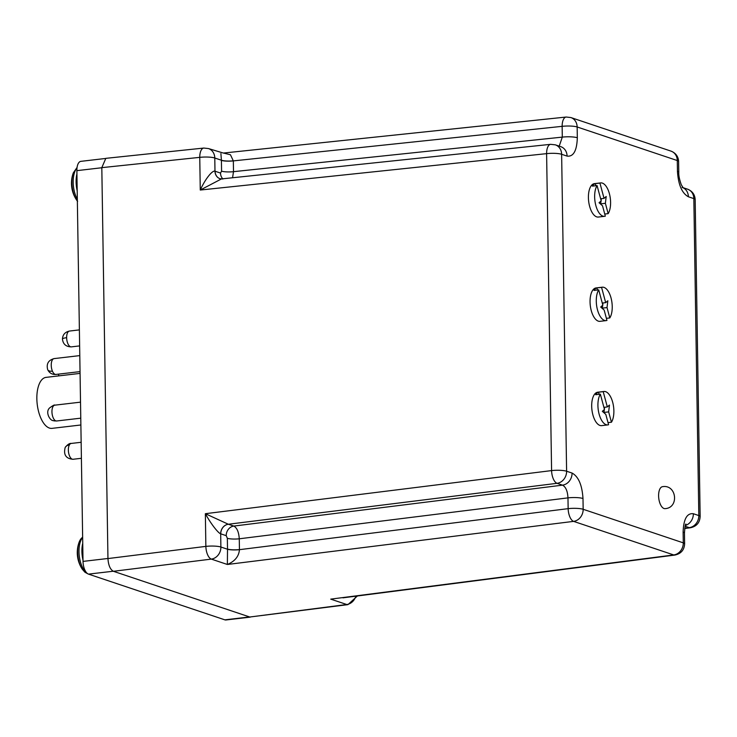 <?xml version="1.0" encoding="UTF-8"?>
<svg xmlns="http://www.w3.org/2000/svg" width="737" height="737" viewBox="0 0 737 737"><rect width="100%" height="100%" fill="white"/><g stroke="black" fill="none" stroke-linecap="round" stroke-linejoin="round"><path stroke-width="1.11" d="M80.066 373.392L46.044 377.372A25.666 11.893 83.3 0 0 36.85 398.781A25.666 11.893 83.3 0 0 52.005 428.363L80.877 424.982M101.817 167.741A11.156 5.168 -96.7 0 1 101.807 167.649L107.952 558.572A11.156 5.168 -96.7 0 1 107.952 558.48L101.817 167.741L76.878 170.652A11.156 5.168 83.3 0 1 80.877 161.348L105.179 158.51M107.952 558.48L83.023 561.401L76.878 170.652M83.023 561.401A11.156 5.168 83.3 0 0 88.486 574.123L113.231 571.23M249.585 616.952L224.849 619.845L88.486 574.123M224.849 619.845A11.156 5.168 83.3 0 0 225.973 619.964L250.258 617.127M58.638 375.898L58.61 374.12M662.563 486.669A11.064 5.122 83.3 0 0 658.602 495.89A11.064 5.122 83.3 0 0 665.133 508.641C679.339 507.802 676.658 484.246 662.563 486.669M597.071 185.577L601.199 200.86L599.052 202.739L602.525 205.798L605.317 216.153A16.813 7.794 -96.7 0 1 604.57 216.31A16.813 7.794 -96.7 0 1 594.648 196.936A16.813 7.794 -96.7 0 1 597.071 185.577L592.401 186.12A16.813 7.794 83.3 0 1 595.256 183.624L599.927 183.071A16.813 7.794 -96.7 0 1 600.664 182.905A16.813 7.794 -96.7 0 1 610.595 202.288A16.813 7.794 -96.7 0 1 608.163 213.647L604.745 214.043M600.664 182.905L594.437 183.633A16.813 7.794 83.3 0 0 588.412 197.663A16.813 7.794 83.3 0 0 598.343 217.047L604.57 216.31M599.927 183.071L604.045 198.364L606.192 196.484L605.381 203.301L608.163 213.647M600.83 204.306L600.701 203.845L605.381 203.301M600.701 203.845L601.042 200.989M601.097 200.51L601.318 198.677M600.627 198.76L604.045 198.364M595.818 185.724L595.256 183.624M598.711 289.862L602.829 305.155L600.692 307.025L604.165 310.093L606.947 320.438A16.813 7.794 -96.7 0 1 606.21 320.604A16.813 7.794 -96.7 0 1 596.279 301.23A16.813 7.794 -96.7 0 1 598.711 289.862L594.04 290.415A16.813 7.794 83.3 0 1 596.896 287.909L601.567 287.366A16.813 7.794 -96.7 0 1 602.304 287.2A16.813 7.794 -96.7 0 1 612.235 306.574A16.813 7.794 -96.7 0 1 609.803 317.942L606.385 318.338M602.304 287.2L596.076 287.927A16.813 7.794 83.3 0 0 590.051 301.958A16.813 7.794 83.3 0 0 599.982 321.332L606.21 320.604M601.567 287.366L605.685 302.649L607.832 300.779L607.021 307.587L609.803 317.942M602.47 308.591L602.341 308.14L607.021 307.587M602.341 308.14L602.682 305.284M602.737 304.805L602.958 302.971M602.267 303.054L605.685 302.649M597.458 290.01L596.896 287.909M249.779 617.016L347.947 604.635A11.156 5.233 -97.3 0 1 346.777 604.515L249.779 617.016L113.415 571.295C110.209 569.526 108.394 565.288 107.952 558.572L205.863 546.384L205.356 513.698L228.35 524.247L557.052 483.315A11.156 5.067 -97.1 0 1 551.589 470.593L546.605 153.646A11.156 5.104 -96 0 1 550.65 144.332L555.357 144.848L560.82 146.681A11.156 9.655 108.5 0 1 567.085 156.106C573.46 156.88 576.868 150.763 577.32 137.755L577.154 126.976A11.156 2.11 179.1 0 0 562.138 126.34A11.156 5.104 -96 0 1 566.173 117.036L223.468 153.047L230.451 154.752L233.334 160.896L562.138 126.34L562.303 137.119L559.208 146.147M105.833 158.344L101.807 167.649L199.755 157.359A11.156 5.104 -96 0 1 203.79 148.054L105.833 158.344M684.719 528.503L690.422 527.766A11.156 5.233 -97.3 0 1 689.261 527.646L684.756 528.226M342.954 597.836L674.899 555.062A11.156 5.233 -97.3 0 1 673.729 554.943L573.598 521.372A11.156 5.067 -97.1 0 1 568.144 508.65L239.442 549.673C238.889 556.398 234.863 561.336 227.365 564.478L211.326 559.107A11.156 5.067 -97.1 0 1 205.863 546.384A11.156 2.11 179.1 0 1 220.888 547.02A11.156 9.655 108.5 0 1 211.326 559.107L113.415 571.295M685.152 526.264L689.261 527.646A11.156 9.655 108.5 0 0 698.814 515.559A11.156 2.11 -0.9 0 1 700.15 516.526L695.175 199.57A11.156 2.11 179.1 0 0 693.839 198.603L698.814 515.559L693.36 513.726C686.985 512.952 683.577 519.069 683.125 532.077L683.291 542.856L583.16 509.285A11.156 2.11 179.1 0 0 568.144 508.65L567.969 497.871L239.267 538.793C238.816 532.05 236.992 527.803 233.804 526.071L562.506 485.149C565.776 486.871 567.601 491.109 567.969 497.871A11.156 2.11 -0.9 0 1 582.995 498.507C582.119 485.057 578.481 476.572 572.069 473.062L566.606 471.229A11.156 9.655 108.5 0 1 557.052 483.315L562.506 485.149A11.156 9.655 108.5 0 0 572.069 473.062M223.366 153.056L208.507 148.57A11.156 9.655 108.5 0 1 214.78 157.994L221.404 160.224L220.907 153.563M582.995 498.507L583.16 509.285A11.156 9.655 108.5 0 1 573.598 521.372L227.365 564.478L227.521 549.24L220.888 547.02L220.676 533.809C218.189 533.137 210.718 523.574 205.356 513.698L551.589 470.593A11.156 2.11 -0.9 0 1 566.606 471.229L561.631 154.282L567.085 156.106M555.357 144.848A11.156 9.655 -71.5 0 1 561.631 154.282A11.156 2.11 179.1 0 0 546.605 153.646L200.271 190.035C205.31 178.851 212.486 170.063 214.983 171.205L214.78 157.994A11.156 2.11 179.1 0 0 199.755 157.359L200.271 190.035L221.459 178.925L550.65 144.332M222.878 179.008L220.041 178.713A8.853 7.665 -71.5 0 0 220.068 178.722A8.853 7.674 -72.4 0 1 214.983 171.205L220.52 173.057L221.579 171.168L221.404 160.224A8.853 1.741 -0.7 0 0 233.334 160.804M600.351 394.157L604.469 409.44L602.332 411.32L605.805 414.378L608.587 424.733A16.813 7.794 -96.7 0 1 607.85 424.899A16.813 7.794 -96.7 0 1 597.919 405.516A16.813 7.794 -96.7 0 1 600.351 394.157L595.68 394.7A16.813 7.794 83.3 0 1 598.536 392.204L603.207 391.651A16.813 7.794 -96.7 0 1 603.944 391.485A16.813 7.794 -96.7 0 1 613.875 410.868A16.813 7.794 -96.7 0 1 611.443 422.227L608.025 422.633M603.944 391.485L597.716 392.213A16.813 7.794 83.3 0 0 591.691 406.244A16.813 7.794 83.3 0 0 601.622 425.627L607.85 424.899M603.207 391.651L607.325 406.944L609.462 405.064L608.651 411.882L611.443 422.227M604.1 412.886L603.981 412.425L608.651 411.882M603.981 412.425L604.322 409.579M604.377 409.09L604.598 407.257M603.907 407.34L607.325 406.944M599.098 394.304L598.536 392.204M82.645 537.328A18.397 8.522 83.3 0 0 79.117 542.248L79.117 542.248A18.397 8.522 83.3 0 0 82.258 569.167L84.93 572.225L87.896 573.856M77.357 201.035A18.397 8.522 -96.7 0 1 76.464 199.801L76.464 199.801A18.397 8.522 -96.7 0 1 73.313 172.882L73.313 172.882A30.07 30.07 0 0 0 76.464 199.801L77.625 201.358M52.428 371.153A7.969 3.814 -23.2 0 1 47.693 369.661C46.21 363.866 48.338 360.181 54.096 358.606A7.969 3.694 83.3 0 0 51.24 365.248A7.969 3.694 83.3 0 0 52.428 371.153A7.969 3.694 83.3 0 0 55.938 374.433L80.038 371.614M55.855 420.891A7.969 6.9 -71.5 0 1 53.193 420.624C49.794 420.615 44.994 411.836 49.72 407.847C52.981 405.461 54.676 404.567 54.805 405.166A7.969 3.694 83.3 0 0 51.949 411.808A7.969 3.694 83.3 0 0 55.855 420.891A7.969 3.694 83.3 0 0 56.657 420.984L80.766 418.165M69.379 444.927A7.969 5.942 -150.9 0 0 65.178 447.479C67.601 444.494 69.61 443.149 71.213 443.444A7.969 3.694 83.3 0 0 69.379 444.927A7.969 3.694 83.3 0 0 68.357 450.086A7.969 3.694 83.3 0 0 73.064 459.271L81.402 458.294M66.643 337.693A7.969 1.502 -0.9 0 0 62.452 339.084C62.682 334.699 65.031 332.018 69.499 331.051A7.969 3.694 83.3 0 0 66.643 337.693A7.969 3.694 83.3 0 0 71.342 346.869L79.633 345.902M671.011 151.122C675.783 153.038 678.316 156.502 678.62 161.523A11.156 2.11 -0.9 0 0 677.285 160.546A11.156 9.655 -71.5 0 0 671.011 151.122L570.88 117.551A11.156 9.655 108.5 0 1 577.154 126.976L677.285 160.546L677.45 171.325C678.326 184.775 681.965 193.26 688.376 196.77L693.839 198.603A11.156 9.655 108.5 0 0 687.566 189.179C692.329 191.095 694.862 194.559 695.175 199.57M355.824 596.178A11.156 9.655 108.5 0 1 346.777 604.515L330.738 599.135L673.729 554.943A11.156 9.655 -71.5 0 0 683.291 542.856A11.156 2.11 179.1 0 1 684.627 543.832C684.258 549.986 681.016 553.727 674.899 555.062M693.36 513.726A11.156 9.655 108.5 0 1 685.382 525.472M577.32 137.755A11.156 2.11 179.1 0 0 562.303 137.119L233.5 171.675L232.57 177.764M688.376 196.77A11.156 9.655 -71.5 0 0 683.015 187.714M682.103 187.345L683.19 187.889L681.264 184.683C679.403 179.395 678.584 175.268 678.786 172.301A11.156 2.11 179.1 0 0 677.45 171.325M683.125 532.077A11.156 2.11 -0.9 0 1 684.452 533.054C684.94 526.651 685.447 523.657 685.981 524.081M221.413 160.39A8.853 1.667 -0.9 0 0 233.334 160.896L233.5 171.675A8.853 1.667 179.1 0 1 221.579 171.168M239.442 549.673A8.853 1.603 178.9 0 1 227.521 549.24L227.346 538.296L226.222 535.67L220.676 533.809A8.853 7.646 -70.6 0 1 228.304 524.228M227.346 538.296A8.853 1.667 -0.9 0 0 239.267 538.793L239.442 549.572A8.853 1.667 179.1 0 1 227.512 549.074M220.759 533.837A8.853 7.665 -71.5 0 1 228.35 524.247L233.804 526.071A8.853 7.665 108.5 0 0 226.222 535.67M222.758 178.796A8.853 7.665 108.5 0 1 220.52 173.057M215.066 171.233A8.853 7.665 -71.5 0 0 220.041 178.713M82.645 537.503A19.383 8.982 83.3 0 0 79.264 555.818A19.383 8.982 83.3 0 0 86.736 572.935M82.737 543.27A19.383 8.982 83.3 0 0 83.005 560.184M77.201 190.828A19.383 8.982 -96.7 0 1 76.934 173.904M77.007 167.953A19.383 8.982 83.3 0 0 77.33 199.248M54.096 358.606L79.789 355.603M47.693 369.661C49.407 373.079 52.152 374.663 55.938 374.433M54.805 405.166L80.517 402.153M53.193 420.624L56.657 420.984M65.178 447.479C63.336 454.784 65.962 458.709 73.064 459.271M71.213 443.444L81.153 442.283M69.499 331.051L79.384 329.89M62.452 339.084C63.06 344.197 66.026 346.795 71.342 346.869M690.422 527.766C696.539 526.43 699.782 522.68 700.15 516.526M347.947 604.635L357.408 595.975M682.95 187.631L687.566 189.179M208.507 148.57L203.79 148.054M570.88 117.551L566.173 117.036M678.62 161.523L678.786 172.301M684.452 533.054L684.627 543.832M82.258 569.167A30.07 30.07 0 0 1 79.117 542.248L82.636 536.969M77.081 167.428L73.313 172.882"/></g></svg>
